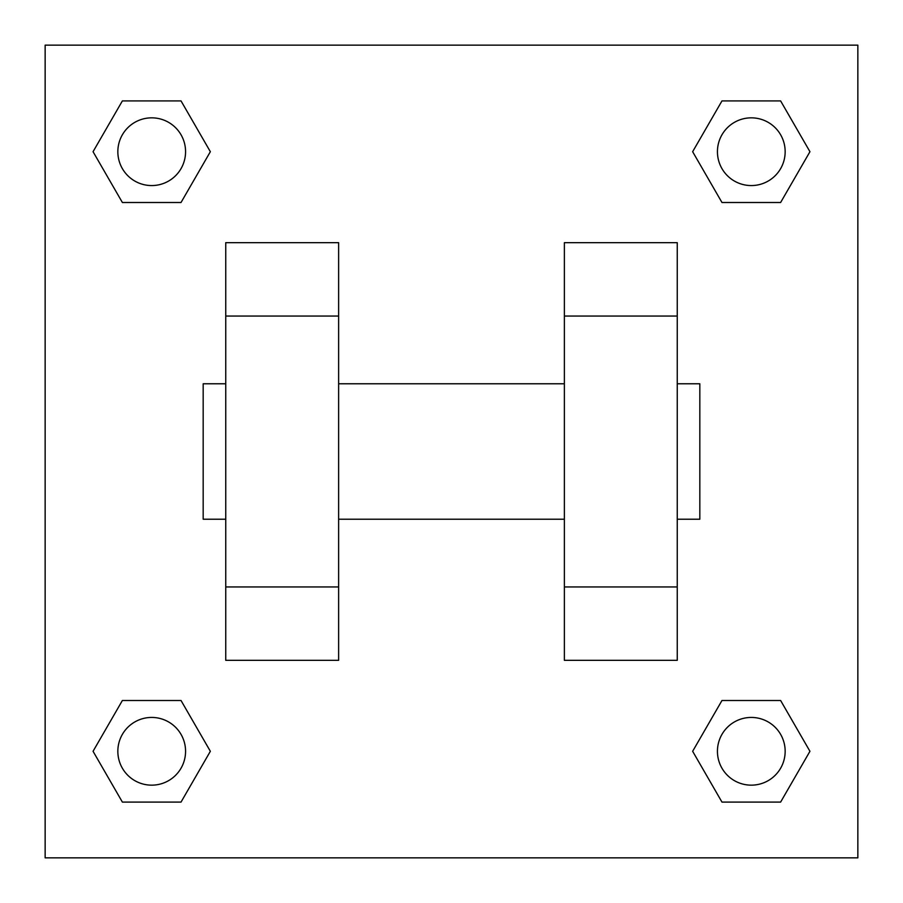 <?xml version="1.0" encoding="UTF-8"?>
<svg xmlns="http://www.w3.org/2000/svg" width="903" height="903" viewBox="0 0 903 903"><rect width="100%" height="100%" fill="white"/><g stroke="black" fill="none" stroke-linecap="round" stroke-linejoin="round"><path stroke-width="1.35" d="M210.354 151.704L181.029 202.498L122.379 202.498L93.054 151.704L122.379 100.91L181.029 100.91L210.354 151.704L181.029 202.498L159.47 202.498M159.47 700.502L181.029 700.502L210.354 751.296L181.029 802.09L122.379 802.09L93.054 751.296L122.379 700.502L181.029 700.502M743.53 202.498L721.971 202.498L692.646 151.704L721.971 100.91L780.621 100.91L809.946 151.704L780.621 202.498L721.971 202.498M692.646 751.296L721.971 700.502L780.621 700.502L809.946 751.296L780.621 802.09L721.971 802.09L692.646 751.296L721.971 700.502L743.53 700.502M45.15 45.15L857.85 45.15L857.85 857.85L45.15 857.85L45.15 45.15M225.75 316.05L225.75 660.319L338.625 660.319L338.625 242.681L225.75 242.681L225.75 316.05L338.625 316.05M564.375 316.05L564.375 660.319L677.25 660.319L677.25 242.681L564.375 242.681L564.375 316.05L677.25 316.05M677.25 519.225L699.825 519.225L699.825 383.775L677.25 383.775M225.75 383.775L203.175 383.775L203.175 519.225L225.75 519.225M225.75 586.95L338.625 586.95M564.375 586.95L677.25 586.95M225.75 660.319L338.625 660.319M564.375 660.319L677.25 660.319M780.621 802.09L721.971 802.09L780.621 802.09L809.946 751.296M721.971 700.502L780.621 700.502L721.971 700.502M785.159 751.296A33.862 33.862 0 0 0 734.365 721.971A33.862 33.862 0 0 0 734.365 780.621A33.862 33.862 0 0 0 785.159 751.296M93.054 751.296L122.379 700.502M181.029 802.09L122.379 802.09L181.029 802.09L210.354 751.296M185.566 751.296A33.862 33.862 0 0 0 134.773 721.971A33.862 33.862 0 0 0 134.773 780.621A33.862 33.862 0 0 0 185.566 751.296M692.646 151.704L721.971 100.91L780.621 100.91L721.971 100.91M809.946 151.704L780.621 202.498M785.159 151.704A33.862 33.862 0 0 0 734.365 122.379A33.862 33.862 0 0 0 734.365 181.029A33.862 33.862 0 0 0 785.159 151.704M93.054 151.704L122.379 100.91L181.029 100.91L122.379 100.91M181.029 202.498L122.379 202.498L181.029 202.498M185.566 151.704A33.862 33.862 0 0 0 134.773 122.379A33.862 33.862 0 0 0 134.773 181.029A33.862 33.862 0 0 0 185.566 151.704M338.625 519.225L564.375 519.225M338.625 383.775L564.375 383.775"/></g></svg>
